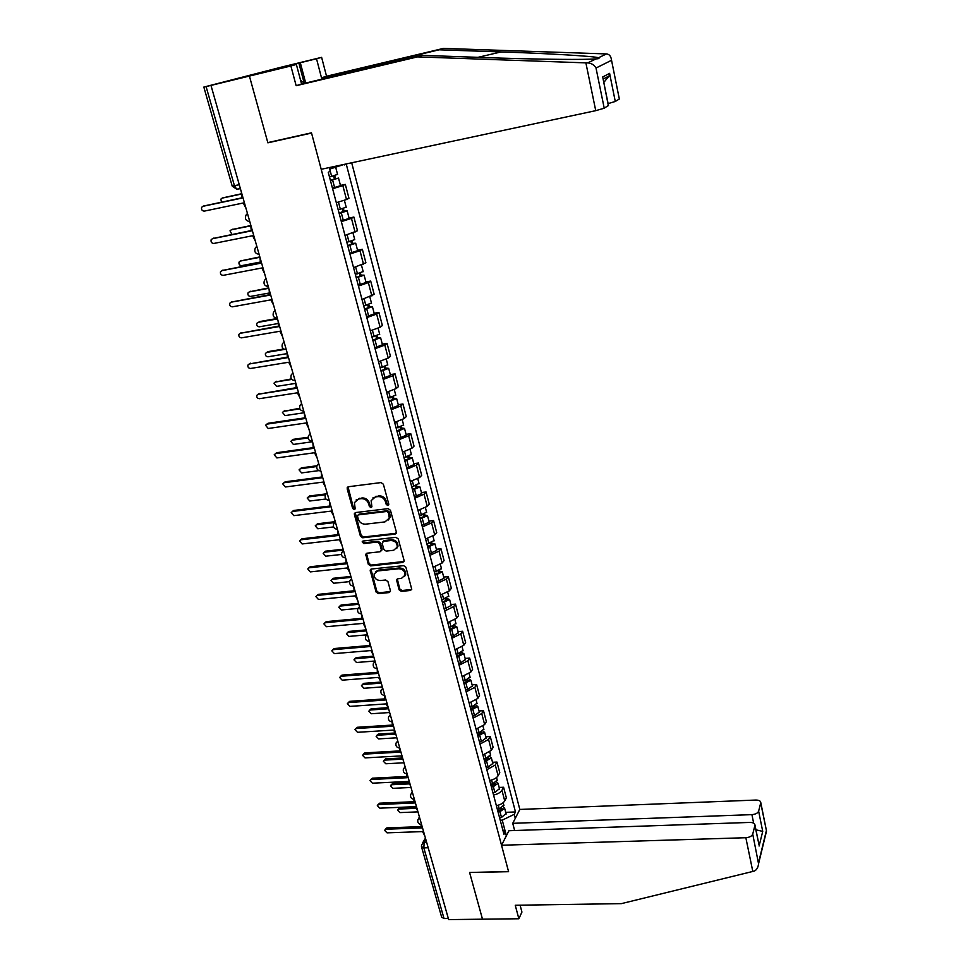 <?xml version="1.0" encoding="UTF-8"?>
<svg xmlns="http://www.w3.org/2000/svg" width="968" height="968" viewBox="0 0 968 968"><rect width="100%" height="100%" fill="white"/><g stroke="black" fill="none" stroke-linecap="round" stroke-linejoin="round"><path stroke-width="1.45" d="M387.853 505.55L388.773 504.086L383.376 484.218L381.041 482.572L348.432 486.735L347.161 488.816L352.667 508.478L354.288 509.616L355.195 508.829L354.397 502.634L358.559 499.016L361.258 498.677C364.851 498.605 367.32 500.347 368.675 503.904L369.377 506.445L370.998 507.595L371.918 506.772L371.119 500.662L375.354 496.935L378.077 496.596C381.707 496.524 384.187 498.266 385.53 501.835L386.22 504.401L387.853 505.55M372.789 497.988L378.827 495.846C382.445 495.761 384.925 497.516 386.256 501.085L386.958 503.638L388.785 504.739M348.02 486.844L353.441 507.716L355.195 508.829M356.091 500.008L362.02 497.927C365.614 497.854 368.082 499.597 369.425 503.142L370.127 505.695L371.918 506.796M399.07 589.766L401.345 591.375L410.396 590.48L411.751 589.294L405.943 567.272L403.644 565.651L371.458 569.027L370.151 570.152L376.08 592.029L378.343 593.626L389.148 592.573L390.431 590.613L387.938 581.599L385.663 580.001L380.279 580.546C376.116 580.183 374.059 577.993 374.12 573.988L377.617 570.963L398.792 568.76C402.942 569.087 405.023 571.241 405.011 575.234L401.43 578.392L397.884 578.755L396.553 579.917L399.07 589.766L399.772 588.919L402.047 590.528L411.702 589.452M619.29 98.857L611.365 59.387C610.869 56.084 609.259 54.256 606.525 53.93L443.453 48.4L326.543 76.242L321.618 57.342L281.591 67.082L249.417 76.073L267.87 142.828L311.539 133.052L508.551 871.539L469.589 872.47L482.5 919.189L448.656 919.6L210.976 85.414L211.992 85.136L206.087 86.575L234.462 185.783L236.749 189.232L240.391 188.663M239.278 184.755L232.187 186.037L203.837 87.084L281.591 67.082L249.417 76.073L210.976 85.414M395.065 534.118L396.372 532.073L390.455 510.269L388.132 508.636L355.655 512.544L354.385 514.601L360.423 536.175L362.722 537.784L395.065 534.118L396.336 533.162M398.247 538.958L404.092 560.472L402.785 562.481L370.575 565.893L368.3 564.284L365.722 554.313L367.029 553.188L380.049 551.772L381.331 549.764L379.65 543.665L377.363 542.056L363.786 543.568L362.165 541.814L363.073 541.027L395.936 537.325L398.247 538.958M753.661 823.175L751.918 814.632L512.737 823.32L519.816 809.442L351.699 162.781M448.341 918.487L444.034 918.547L441.674 917.192L421.576 847.06M203.837 87.072L206.087 86.575M336.319 202.711L346.496 199.529L342.841 185.602L332.605 188.748M342.841 185.602L345.322 184.392L340.458 185.408M346.496 199.529L348.964 198.271L345.322 184.392M349.049 218.03L353.901 217.062L351.457 218.381L341.341 221.624M344.995 235.406L357.494 230.747L353.901 217.062M357.531 250.204L362.359 249.284L359.963 250.712L349.944 254.052M353.55 267.64L365.904 262.788L362.359 249.284M365.904 281.93L370.696 281.071L368.36 282.608L358.438 286.044M361.996 299.439L374.192 294.381L370.696 281.071M374.156 313.245L378.936 312.422L376.637 314.068L366.811 317.589M370.32 330.814L380.109 327.244L382.384 325.55L378.936 312.422M382.299 344.124L387.055 343.35L384.804 345.092L375.076 348.71M378.536 361.754L388.228 358.099L390.455 356.309L387.055 343.35M390.334 374.604L395.065 373.866L392.863 375.717L383.219 379.42M386.631 392.282L396.239 388.543L398.417 386.656L395.065 373.866M398.259 404.672L402.966 403.983L400.812 405.931L391.266 409.718M394.629 422.411L404.14 418.587L406.282 416.603L402.966 403.983M406.076 434.354L410.771 433.7L408.653 435.733L399.203 439.605M402.531 452.141L411.932 448.232L414.038 446.151L410.771 433.7M413.796 463.648L418.466 463.031L416.397 465.16L407.032 469.105M410.311 481.471L419.64 477.49L421.697 475.324L418.466 463.031M421.419 492.555L426.065 491.974L424.032 494.2L414.764 498.23M417.994 510.426L427.239 506.373L429.26 504.11L426.065 491.974M428.945 521.087L433.567 520.554L431.571 522.853L422.387 526.955M425.581 539.007L434.729 534.868L436.713 532.533L433.567 520.554M436.374 549.267L440.972 548.759L439.012 551.155L429.913 555.329M433.071 567.212L442.134 563.013L444.082 560.593L440.972 548.759M443.707 577.073L448.293 576.613L446.369 579.082L437.354 583.329M440.464 595.066L449.442 590.795L451.354 588.29L448.293 576.613M450.943 604.54L455.504 604.117L453.617 606.658L444.687 610.977M447.76 622.557L456.666 618.225L458.529 615.636L455.504 604.117M458.094 631.656L462.631 631.257L460.792 633.883L451.935 638.263M454.972 649.71L463.793 645.305L465.62 642.643L462.631 631.257M465.148 658.434L469.674 658.071L467.859 660.769L459.086 665.222M462.087 676.523L470.823 672.046L472.626 669.311L469.674 658.071M472.118 684.884L476.631 684.558L474.852 687.328L466.152 691.83M469.117 702.986L477.781 698.46L479.535 695.653L476.631 684.558M479.003 710.996L483.492 710.706L481.749 713.549L473.134 718.111M476.05 729.134L484.641 724.548L486.372 721.668L483.492 710.706M485.803 736.793L490.268 736.539L488.562 739.443L480.019 744.077M482.911 754.955L491.417 750.309L493.111 747.369L490.268 736.539M492.518 762.288L496.971 762.058L495.289 765.035L486.831 769.717M489.675 780.462C493.825 779.579 496.632 778.006 498.121 775.755L499.778 772.754L496.971 762.058M499.161 787.456L503.59 787.262L501.944 790.299C500.468 792.574 497.673 794.159 493.547 795.043M496.366 805.666C500.48 804.783 503.275 803.198 504.727 800.899L506.361 797.838L503.59 787.262M329.664 169.134L329.338 167.549M344.172 164.379L329.749 169.11L331.649 176.394L337.542 174.373M506.385 835.759L502.247 820.138L514.238 814.342L515.472 811.958L346.241 164.076L344.318 164.947M514.238 814.342L515.279 818.323M506.324 835.856L505.26 831.827L502.767 829.782M329.253 167.573L330.245 171.348L328.237 172.268L503.977 834.319L505.26 831.827M267.87 142.828L269.406 142.248M502.247 820.138L500.226 820.211M505.719 812.333L515.472 811.958M355.208 512.665L361.185 535.389L363.472 536.998L395.779 533.332M388.458 512.616L386.837 511.467L358.341 514.879L357.434 515.678L358.196 518.981C359.539 522.49 361.984 524.232 365.553 524.172L384.998 521.897L389.281 518.098L388.458 512.616L389.184 511.854L387.563 510.705L386.837 511.467M358.196 514.903L359.104 514.117L387.563 510.705M388.434 519.973L390.007 517.323L389.923 514.528L389.196 515.303M389.184 511.854L389.923 514.528M366.521 553.333L369.038 563.461L371.313 565.07L404.067 561.488M381.307 550.816L382.07 548.953L380.388 542.879L378.089 541.257L364.537 542.77L363.786 543.568M362.165 541.814L362.867 541.064L364.537 542.77M393.649 550.284L397.231 547.114C397.267 543.036 395.186 540.846 390.987 540.531L383.461 541.366L382.166 543.387L383.848 549.485L386.147 551.107L393.649 550.284M396.65 548.517L397.945 546.315C397.981 542.237 395.9 540.047 391.701 539.733L390.987 540.531M382.929 541.523L384.187 540.567L391.701 539.733M397.304 578.924L399.772 588.919M404.503 576.553L405.713 574.399C405.713 570.418 403.644 568.264 399.506 567.938L398.792 568.76M375.39 571.882L378.343 570.14L399.506 567.938M370.938 569.172L376.806 591.194L379.057 592.791L390.431 591.557M330.366 180.29L338.522 178.076L340.506 185.578M330.427 180.532L338.522 178.076M332.447 188.155L340.53 185.687M333.573 175.91L334.456 179.274M240.923 194.144L222.12 198.125L220.861 199.118L221.466 202.131M329.471 176.914L331.649 176.394M222.701 197.871L240.923 193.89M334.686 175.583L335.424 178.366M241.371 192.088L241.891 198.113L202.905 206.317L201.634 207.321C201.187 209.657 202.082 210.915 204.321 211.121L243.283 202.977L246.053 208.507M203.534 206.039L241.819 197.847M339.078 213.117L344.064 211.06L347.173 210.891L349.121 218.26M339.151 213.42L347.173 210.891M341.147 220.934L349.146 218.393M342.285 208.858L343.144 212.113M250.385 225.943L231.292 229.803L230.009 230.82L231.945 234.45M338.207 209.85L346.205 207.213M231.715 229.597L250.482 225.604M343.398 208.531L344.064 211.06M347.669 245.497L353.054 243.876L351.553 243.912L352.582 243.319L355.704 243.246L357.615 250.494M347.766 245.848L355.704 243.246M349.738 253.265L357.652 250.651M350.876 241.347L351.711 244.493M259.944 257.282L240.33 261.058L239.036 262.11C238.672 264.276 239.544 265.462 241.661 265.631L260.138 262.098M346.834 242.339L354.736 239.592M240.621 260.912L259.835 256.907M351.977 241.02L352.582 243.319M585.882 62.872L587.661 62.908C591.412 63.162 594.195 64.868 596.01 68.026L604.226 108.198L595.744 110.667L585.882 62.872L417.51 56.882L296.16 85.704L290.884 65.981L249.417 76.073L267.809 142.599L311.478 132.822L321.207 169.291L595.744 110.667M293.304 65.183L293.123 64.517L275.396 69.49L296.365 64.445L301.58 84.01L422.145 55.358L485.827 57.608C524.571 59.024 573.056 59.834 589.621 59.205L596.106 58.891C598.853 58.758 599.652 58.383 598.514 57.741C594.594 56.241 545.758 53.349 501.158 51.921L439.157 49.804L321.497 77.803L316.524 58.77L300.31 62.714L305.694 83.03M422.145 55.358L417.51 56.882M296.365 64.445L290.884 65.981M301.58 84.01L296.16 85.704M619.181 99.087L615.273 101.471L608.11 103.612M293.123 64.517L300.31 62.714M321.618 57.342L316.524 58.77M326.543 76.242L321.497 77.803M443.453 48.4L439.157 49.804M608.485 105.427L604.226 108.198M304.218 83.188L298.882 63.114M603.802 82.425L609.223 75.843L609.598 73.35L615.273 101.471M608.364 105.681L603.197 79.485M501.533 845.245L745.844 837.719C749.534 837.393 751.833 836.195 752.729 834.114L754.992 825.123C754.774 823.357 753.068 822.461 749.861 822.425L508.95 830.725L501.533 845.245L508.587 871.696L469.71 872.47M752.729 834.114L758.549 863.771C758.113 867.558 756.673 870.002 754.217 871.103L621.408 903.628L515.254 905.261L518.86 918.765L521.933 912.062L520.106 905.189M518.86 918.765L482.5 919.189L469.625 872.64M751.918 814.632C755.536 814.306 757.775 813.144 758.634 811.16L760.788 802.605C760.57 800.911 758.888 800.064 755.754 800.052L519.816 809.442M514.625 830.532L512.737 823.32M758.622 842.934L754.931 825.559M758.634 811.16L762.724 831.391L755.947 829.83M766.039 832.032L766.511 831.052L760.727 803.004M300.564 80.199L304.412 83.345M250.736 224.975L251.244 230.916L212.428 238.709L211.133 239.749C210.734 242.024 211.629 243.258 213.819 243.452L252.624 235.72L255.358 241.177M212.899 238.491L251.16 230.59M259.981 257.428L260.477 263.272L221.817 270.665L220.51 271.73C220.147 273.956 221.043 275.154 223.197 275.348L261.82 268.003L264.542 273.399M222.144 270.495L260.368 262.885M356.151 277.429L361.475 275.783L359.987 275.771L360.991 275.13L364.113 275.166L365.989 282.293M356.26 277.84L364.113 275.166M358.196 285.161L366.037 282.462M359.358 273.399L360.156 276.437M268.789 288.307L249.26 291.912L247.953 292.977C247.626 295.095 248.498 296.244 250.567 296.426L268.971 293.05M355.341 274.38L363.157 271.536M249.417 291.816L268.668 287.895M360.447 273.061L360.991 275.13M364.512 308.937L369.8 307.267L368.3 307.195L369.292 306.505L372.414 306.65L374.265 313.656M364.634 309.397L372.414 306.65M366.545 316.621L374.314 313.85M367.719 305.005L368.493 307.957M277.513 318.932L258.069 322.344L256.738 323.433C256.447 325.502 257.319 326.627 259.351 326.797L277.707 323.602M363.726 305.973L371.47 303.044M259.194 321.654L277.38 318.46M368.796 304.666L369.292 306.505M372.765 340.01L378.004 338.316L376.504 338.207L377.472 337.469L380.606 337.711L382.421 344.596M372.898 340.518L380.606 337.711M374.785 347.645L382.481 344.814M375.971 336.199L376.721 339.042M284.495 349.424L266.757 352.388L265.426 353.489C265.159 355.51 266.031 356.611 268.027 356.781L286.504 353.719M372.002 337.154L379.662 334.129M267.87 351.65L283.697 349.012M377.036 335.848L377.472 337.469M269.104 289.42L269.576 295.179L231.086 302.197L229.755 303.274C229.44 305.44 230.336 306.626 232.441 306.808L270.907 299.85L273.593 305.174M231.279 302.089L269.455 294.732M278.094 320.977L278.554 326.652L240.233 333.294L238.878 334.396C238.6 336.513 239.495 337.663 241.564 337.844L279.861 331.262L282.523 336.525M240.306 333.246L278.409 326.156M286.964 352.11L287.411 357.7L249.248 363.98L247.893 365.093C247.639 367.162 248.534 368.288 250.567 368.469L288.706 362.238L291.332 367.453M249.224 363.98L287.242 357.144M380.896 370.684L386.099 368.953L384.586 368.796L385.542 368.021L388.676 368.348L390.467 375.124M381.053 371.24L388.676 368.348M382.917 378.27L390.527 375.366M384.102 366.957L384.828 369.716M291.876 379.42L275.336 382.045L273.992 383.159L276.594 386.377L295.446 383.413M380.17 367.913L387.744 364.803M275.239 382.058L291.441 378.887M385.167 366.606L385.542 368.021M295.712 382.832L296.147 388.337L258.154 394.254L256.774 395.392C256.556 397.4 257.452 398.501 259.448 398.683L297.418 392.814L300.032 397.957M258.069 394.266L295.966 387.72M388.93 400.934L394.085 399.179L392.572 398.973L393.504 398.163L396.65 398.586L398.405 405.253M389.088 401.538L396.65 398.586M390.939 408.472L398.477 405.507M392.137 397.316L392.839 399.978M299.874 408.895L283.805 411.303L282.45 412.429L285.052 415.587L304.242 412.731M388.216 398.259L395.718 395.065M283.648 411.339L299.656 408.278M393.189 396.953L393.504 398.163M304.351 413.13L304.763 418.551L266.938 424.129L265.547 425.279L268.221 428.497L306.021 422.98L308.611 428.062M266.793 424.153L268.051 423.282L304.569 417.886M396.856 430.784L401.962 429.018L400.462 428.764L401.369 427.904L404.515 428.425L406.245 434.983M397.025 431.438L404.515 428.425M398.852 438.286L406.318 435.261M400.062 427.263L400.74 429.84M308.163 437.935L292.167 440.198L290.799 441.335L293.389 444.433L312.507 441.735M396.166 428.207L403.596 424.928M291.949 440.246L293.219 439.351L308.151 437.233M401.103 426.9L401.369 427.904M312.87 443.029L313.269 448.378L275.602 453.617L274.21 454.766L276.872 457.924L314.515 452.746L317.068 457.767M275.408 453.653L276.703 452.721L313.063 447.664M404.684 460.248L409.742 458.457L408.23 458.166L409.125 457.271L412.283 457.876L413.977 464.313M404.866 460.95L412.283 457.876M406.657 467.701L414.05 464.616M407.879 456.823L408.532 459.304M316.693 466.552L300.431 468.73L299.051 469.867L301.629 472.904L318.774 470.629M404.019 457.755L411.364 454.391M300.165 468.79L301.459 467.846L316.911 465.765M408.919 456.46L409.125 457.271M321.279 472.541L321.654 477.805L284.156 482.717L282.753 483.879L285.403 486.977L322.889 482.112L325.417 487.086M283.902 482.766L285.233 481.786L321.436 477.042M412.404 489.336L417.414 487.509L415.913 487.182L416.784 486.251L419.943 486.94L421.612 493.281M412.598 490.074L419.943 486.94M414.364 496.741L421.697 493.595M415.599 486.009L416.228 488.392M325.442 494.769L308.574 496.899L307.195 498.036L309.772 501.013L325.901 499.004M411.763 486.916L419.023 483.48M308.26 496.959L309.591 495.967L325.865 493.91M416.627 485.621L416.784 486.251M329.58 501.666L329.943 506.857L292.602 511.443L291.199 512.604L293.836 515.641L331.153 511.104L333.67 516.017M292.3 511.503L293.655 510.475L329.713 506.046M420.015 518.037L425 516.186L423.488 515.823L424.347 514.843L427.505 515.629L429.151 521.861M420.221 518.824L427.505 515.629M421.975 525.394L429.235 522.188M423.21 514.794L423.827 517.106M334.396 522.599L316.621 524.704L315.241 525.854L317.806 528.77L333.561 526.931M419.398 515.702L426.598 512.193M316.27 524.777L317.625 523.749L335.279 521.655M337.771 530.404L338.122 535.522L300.927 539.793L299.523 540.967L302.149 543.943L339.32 539.721L341.801 544.573M300.6 539.866L301.968 538.789L337.868 534.663M427.541 546.363L432.478 544.5L430.966 544.089L431.813 543.084L434.971 543.943L436.58 550.078M427.759 547.198L434.971 543.943M429.477 553.684L436.677 550.429M430.736 543.217L431.317 545.444M343.374 550.09L324.57 552.171L323.179 553.321L325.732 556.189L341.486 554.458M426.936 544.113L434.063 540.531M324.183 552.256L325.55 551.179L343.132 549.231M345.854 558.778L346.193 563.824L309.155 567.78L307.751 568.954L310.365 571.882L347.367 567.962L349.835 572.766M308.792 567.865L310.184 566.752L345.927 562.916M434.959 574.339L439.859 572.451L438.347 572.003L439.182 570.963L442.34 571.906L443.925 577.932M435.189 575.21L442.34 571.906M436.895 581.623L444.022 578.307M438.153 571.277L438.722 573.419M351.142 577.351L332.423 579.288L331.02 580.449L333.573 583.256L349.617 581.623M434.39 572.173L441.444 568.506M332 579.384L333.379 578.271L350.888 576.456M353.828 586.789L354.155 591.763L317.286 595.429L315.87 596.591L318.472 599.47L355.316 595.852L357.761 600.583M316.875 595.514L318.291 594.352L353.889 590.807M442.291 601.951L447.156 600.051L445.643 599.567L446.333 598.648M442.533 602.858L449.612 599.507L446.732 598.466M444.215 609.187L451.185 605.436M445.486 598.986L446.03 601.043M358.813 604.286L340.167 606.077L338.776 607.226L341.305 609.997L357.894 608.424M441.735 599.857L448.728 596.131M339.707 606.186L341.111 605.024L358.547 603.342M361.705 614.438L362.02 619.338L325.309 622.714L323.881 623.876L326.482 626.707L363.169 623.38L365.589 628.063M324.837 622.823L326.289 621.613L361.742 618.346M449.527 629.224L454.355 627.3L452.83 626.78L453.326 626.102M449.781 630.168L456.799 626.756L454.294 625.63M451.439 636.412L453.435 636.024L458.336 632.6M452.721 626.332L453.242 628.317M366.4 630.894L347.827 632.54L346.423 633.689L348.952 636.412L366.424 634.875M448.995 627.203L450.991 626.804L455.916 623.416M347.294 632.673L348.758 631.451L366.122 629.902M369.486 641.736L369.788 646.563L333.222 649.661L331.806 650.823L334.384 653.606L370.925 650.556L373.321 655.191M332.689 649.782L334.19 648.524L369.486 645.535M456.678 656.147L461.458 654.199L460.26 653.194M456.944 657.127L463.89 653.666L461.675 652.48M458.578 663.298L460.562 662.911L465.402 659.414M459.861 653.34L460.369 655.251M373.89 657.163L355.389 658.676L353.986 659.825L356.502 662.499L374.979 661.011M456.17 654.211L458.142 653.811L463.019 650.351M354.796 658.833L356.297 657.562L373.587 656.147M377.169 668.694L377.459 673.462L341.051 676.269L339.623 677.431L342.188 680.165L378.573 677.394L380.956 681.98M340.446 676.426L341.994 675.095L377.145 672.373M463.745 682.742L468.488 680.77L467.133 679.935M464.011 683.747L470.896 680.25L468.911 679.016M465.632 689.845L467.592 689.47L472.384 685.901M466.915 680.008L467.399 681.847M381.283 683.118L362.867 684.497L361.463 685.634L363.956 688.272L382.36 686.917M463.236 680.867L465.209 680.48L470.024 676.947M362.214 684.666L363.762 683.347L380.981 682.065M384.659 695.46L385.022 700.009L348.77 702.55L347.343 703.7L349.908 706.398L386.135 703.893L388.495 708.431M348.117 702.72L349.714 701.352L384.707 698.884M470.714 709L475.421 707.015L473.933 706.325M470.993 710.052L477.817 706.495L476.014 705.224M472.59 716.066L474.538 715.691L479.281 712.061M473.884 706.35L474.356 708.116M388.591 708.757L370.248 710.004L368.832 711.141L371.325 713.743L389.656 712.521M470.23 707.197L472.19 706.821L476.958 703.216M369.546 710.197L371.119 708.83L387.672 707.705M392.064 721.898L392.512 726.23L356.406 728.505L354.978 729.654L357.519 732.304L393.601 730.066L395.936 734.555M355.692 728.71L357.325 727.283L392.173 725.068M477.599 734.93L482.27 732.933L480.999 732.268M477.877 736.019L484.653 732.425L482.996 731.118M479.462 741.972L481.411 741.597L486.093 737.906M395.404 734.119L377.532 735.208L376.129 736.345L378.609 738.899L396.856 737.81M477.139 733.2L479.087 732.837L483.794 729.158M376.782 735.426L378.403 734.01L394.545 733.018M399.385 748.01L399.893 752.124L363.944 754.145L362.516 755.294L365.045 757.896L400.97 755.923L403.293 760.352M363.181 754.362L364.839 752.886L399.554 750.926M484.399 760.558L489.034 758.537L488.041 757.859M484.69 761.671L491.405 758.029L489.881 756.71M486.251 767.551L488.187 767.176L492.821 763.425M402.107 759.166L384.744 760.11L383.34 761.235L385.796 763.764L403.983 762.796M483.952 758.888L485.888 758.525L490.546 754.786M383.945 760.352L385.591 758.888L401.575 758.017M406.608 773.819L407.189 777.715L371.385 779.47L369.957 780.607L372.474 783.185L408.254 781.454L410.553 785.847M370.575 779.712L372.269 778.187L406.838 776.481M491.115 785.859L495.713 783.826L494.926 783.16M491.417 787.008L493.341 786.645L498.072 783.33L496.657 781.987M492.954 792.816L494.878 792.453L499.476 788.642M408.968 783.911L391.871 784.721L390.455 785.847L392.911 788.327L411.013 787.48M490.691 784.261L492.615 783.899L497.225 780.099M391.024 784.987L392.693 783.463L408.605 782.701M413.772 799.314L414.389 802.98L378.742 804.493L377.314 805.63L379.819 808.159L415.454 806.683L417.728 811.015M377.895 804.759L379.613 803.186L414.026 801.71M497.746 810.857L500.069 810.434L502.307 808.812L501.678 808.171M498.06 812.043L499.972 811.692L504.655 808.316L503.336 806.961M499.585 817.779L501.497 817.428L506.034 813.543M415.925 808.34L398.901 809.042L397.497 810.155L399.929 812.6L417.97 811.874M497.346 809.333L499.258 808.97L503.82 805.122M398.029 809.321L399.724 807.76L415.575 807.106M420.862 824.506L421.516 827.942L386.014 829.213L384.586 830.338L387.067 832.843L422.556 831.597L424.807 835.892M385.119 829.503L386.861 827.882L421.14 826.636M425.896 839.68L424.166 842.596L423.827 847.883L444.034 918.547M426.694 842.511L424.166 842.596L421.6 844.64L421.467 846.661L423.827 847.883L428.183 847.75M498.121 775.755L495.289 765.035M491.417 750.309L488.562 739.443M484.641 724.548L481.749 713.549M477.781 698.46L474.852 687.328M470.823 672.046L467.859 660.769M463.793 645.305L460.792 633.883M456.666 618.225L453.617 606.658M449.442 590.795L446.369 579.082M442.134 563.013L439.012 551.155M434.729 534.868L431.571 522.853M427.239 506.373L424.032 494.2M419.64 477.49L416.397 465.16M411.932 448.232L408.653 435.733M404.14 418.587L400.812 405.931M396.239 388.543L392.863 375.717M388.228 358.099L384.804 345.092M380.109 327.244L376.637 314.068M371.869 295.966L368.36 282.608M363.532 264.264L359.963 250.712M355.075 232.114L351.457 218.381M504.727 800.899L501.944 790.299M247.639 214.073L249.756 221.503M249.78 221.599C245.872 220.97 244.614 218.816 246.005 215.114L247.469 213.48M256.98 246.888L259.073 254.221M266.212 279.256L268.269 286.492M275.299 311.176L277.332 318.303M284.277 342.66L286.262 349.69C282.632 349.194 281.361 347.209 282.474 343.737L284.06 341.91M293.123 373.721L295.095 380.654M301.847 404.358L303.807 411.194M310.462 434.584L312.386 441.335M318.968 464.41L320.856 471.077M327.353 493.837L329.217 500.42M335.63 522.889L337.469 529.375M343.797 551.554L345.612 557.955M351.856 579.844L353.659 586.172M359.818 607.783L361.596 614.027M367.671 635.359L369.425 641.518M375.427 662.584L377.157 668.67M383.086 689.458L384.804 695.472M390.649 716.005L392.342 721.934M398.114 742.214L399.784 748.07M405.495 768.108L407.141 773.892M412.779 793.675L414.413 799.386M419.979 818.928L421.588 824.579M259.085 254.281C255.262 253.701 253.991 251.595 255.31 247.953L256.81 246.259M268.281 286.528L268.245 286.528C264.506 285.971 263.248 283.914 264.482 280.333L266.018 278.59M277.332 318.327C273.629 317.806 272.371 315.786 273.545 312.253L275.106 310.474M295.095 380.63L295.046 380.63C291.489 380.158 290.243 378.21 291.295 374.798L292.893 372.934M303.795 411.158L303.722 411.17C300.237 410.686 298.991 408.774 299.995 405.423L301.617 403.535M312.374 441.275L312.277 441.287C308.852 440.815 307.63 438.94 308.574 435.636L310.22 433.737M320.844 471.005L320.711 471.017C317.359 470.557 316.149 468.694 317.056 465.451L318.714 463.527M329.205 500.335L329.047 500.359C325.756 499.887 324.546 498.06 325.417 494.866L327.087 492.93M337.445 529.29L337.275 529.314C334.045 528.843 332.847 527.04 333.67 523.894L335.351 521.933M345.588 557.87L345.394 557.883C342.212 557.423 341.026 555.644 341.825 552.534L343.519 550.574M353.635 586.076L353.405 586.1C350.283 585.64 349.109 583.873 349.871 580.812L351.565 578.84M361.56 613.918L361.318 613.942C358.245 613.482 357.083 611.74 357.809 608.715L359.515 606.742M369.401 641.421L369.123 641.445C366.11 640.973 364.948 639.255 365.65 636.266L367.368 634.294M377.133 668.561L376.842 668.585C373.878 668.126 372.728 666.42 373.394 663.467L375.112 661.483M384.768 695.375L384.465 695.399C381.537 694.927 380.4 693.233 381.041 690.317L382.771 688.345M392.318 721.838L391.992 721.862C389.1 721.39 387.974 719.72 388.591 716.828L390.322 714.856M399.76 747.986L399.421 748.01C396.577 747.538 395.452 745.868 396.057 743.013L397.787 741.052M407.117 773.807L406.754 773.831C403.959 773.347 402.845 771.702 403.426 768.87L405.156 766.91M414.389 799.314L414.014 799.326C411.243 798.854 410.142 797.208 410.698 794.401L412.429 792.453M421.564 824.506L421.177 824.518C418.442 824.046 417.353 822.413 417.886 819.63L419.628 817.694M386.256 501.085L385.53 501.835M378.827 495.846L378.077 496.596M376.104 496.185L375.354 496.935M370.127 505.695L369.377 506.445M369.425 503.142L368.675 503.904M362.02 497.927L361.258 498.677M359.322 498.266L358.559 499.016M353.441 507.716L352.667 508.478M347.935 488.078L347.161 488.816M386.958 503.638L386.22 504.401M363.472 536.998L362.722 537.784M361.185 535.389L360.423 536.175M355.147 513.827L354.385 514.601M359.104 514.117L358.341 514.879M403.487 561.658L402.785 562.481M371.313 565.07L370.575 565.893M369.038 563.461L368.3 564.284M366.497 554.386L365.759 555.196M382.07 548.953L381.331 549.764M380.388 542.879L379.65 543.665M378.089 541.257L377.363 542.056M384.187 540.567L383.461 541.366M397.304 579.892L396.59 580.727M378.343 570.14L377.617 570.963M389.85 591.726L389.148 592.573M379.057 592.791L378.343 593.626M376.806 591.194L376.08 592.029M370.925 570.188L370.187 571.011M411.085 589.633L410.396 590.48M402.047 590.528L401.345 591.375M332.605 180.012L334.625 187.647M223.342 197.605L222.12 198.125M202.905 206.317L204.188 205.773M341.317 212.912L343.313 220.438M338.473 202.179L340.373 209.342M232.477 229.247L231.292 229.803M349.92 245.352L351.88 252.769M347.137 234.873L348.988 241.831M241.504 260.452L240.33 261.058M587.661 62.908L596.106 58.891M598.514 57.741L606.525 53.93M611.389 60.367L596.01 68.026M602.532 77.077L609.598 73.35M477.986 57.33L501.158 51.921M758.573 862.645L766.329 830.834M762.724 831.391L759.093 846.02M752.826 871.539L745.844 837.719M212.428 238.709L213.686 238.116M221.817 270.665L223.051 270.036M358.402 277.344L360.338 284.677M355.692 267.12L357.482 273.883M250.409 291.259L249.26 291.912M366.763 308.913L368.675 316.137M364.113 298.918L365.856 305.489M375.015 340.046L376.903 347.173M372.426 330.294L374.12 336.683M231.086 302.197L232.296 301.508M240.233 333.294L241.419 332.569M249.248 363.98L250.409 363.206M383.146 370.768L385.01 377.798M380.63 361.245L382.263 367.441M276.424 381.271L275.336 382.045M258.154 394.254L259.291 393.444M391.181 401.079L393.02 408.024M388.712 391.774L390.31 397.8M284.882 410.493L283.805 411.303M266.938 424.129L268.051 423.282M399.106 430.99L400.921 437.839M396.699 421.903L398.247 427.747M293.219 439.351L292.167 440.198M275.602 453.617L276.703 452.721M406.923 460.502L408.714 467.266M404.576 451.632L406.076 457.307M301.459 467.846L300.431 468.73M284.156 482.717L285.233 481.786M414.643 489.639L416.409 496.306M412.356 480.975L413.808 486.481M309.591 495.967L308.574 496.899M292.602 511.443L293.655 510.475M422.266 518.388L424.008 524.971M420.027 509.93L421.443 515.279M317.625 523.749L316.621 524.704M300.927 539.793L301.968 538.789M429.78 546.775L431.51 553.273M427.602 538.523L428.969 543.701M325.55 551.179L324.57 552.171M309.155 567.78L310.184 566.752M437.209 574.798L438.903 581.211M435.068 566.728L436.411 571.761M333.379 578.271L332.423 579.288M317.286 595.429L318.291 594.352M444.542 602.459L446.212 608.787M442.449 594.582L443.743 599.458M341.111 605.024L340.167 606.077M325.309 622.714L326.289 621.613M451.778 629.769L453.435 636.024M449.745 622.085L450.991 626.804M348.758 631.451L347.827 632.54M333.222 649.661L334.19 648.524M458.917 656.74L460.562 662.911M456.932 649.238L458.142 653.811M356.297 657.562L355.389 658.676M341.051 676.269L341.994 675.095M465.983 683.372L467.592 689.47M464.035 676.051L465.209 680.48M363.762 683.347L362.867 684.497M348.77 702.55L349.714 701.352M472.941 709.665L474.538 715.691M471.053 702.526L472.19 706.821M371.119 708.83L370.248 710.004M356.406 728.505L357.325 727.283M480.769 732.365L481.217 734.059M479.825 735.644L481.411 741.597M477.986 728.674L479.087 732.837M378.403 734.01L377.532 735.208M363.944 754.145L364.839 752.886M487.557 758.053L487.993 759.686M486.626 761.308L488.187 767.176M484.823 754.495L485.888 758.525M385.591 758.888L384.744 760.11M371.385 779.47L372.269 778.187M494.273 783.439L494.696 785M493.341 786.645L494.878 792.453M491.587 780.014L492.615 783.899M392.693 783.463L391.871 784.721M378.742 804.493L379.613 803.186M500.916 808.51L501.303 810.01M499.972 811.692L501.497 817.428M498.266 805.207L499.258 808.97M399.724 807.76L398.901 809.042M386.014 829.213L386.861 827.882M397.679 740.665L397.231 741.306M405.023 766.45L404.515 767.213M412.283 791.921L411.715 792.804M419.446 817.077L418.829 818.081M240.342 188.47L236.749 189.232L232.211 186.098M422.471 843.152L425.448 838.143M347.923 487.122L347.137 487.86M355.123 512.907L354.361 513.669M390.007 517.323L389.281 518.098M366.473 553.514L365.722 554.313M382.094 549.812L381.368 550.611M397.945 546.315L397.231 547.114M397.267 579.082L396.553 579.917M405.713 574.399L405.011 575.234M370.889 569.329L370.151 570.152M335.714 167.416L337.578 174.482M344.402 200.388L346.229 207.333M353.005 233.034L354.772 239.737M608.509 105.572L602.882 77.912M603.161 79.086L609.223 75.843M611.365 59.387L619.326 98.978M754.992 825.123L759.021 844.931M760.788 802.605L766.511 831.052M758.549 863.771L766.511 831.064M361.5 265.244L363.206 271.706M369.873 297.007L371.518 303.238M378.125 328.334L379.71 334.347M386.28 359.237L387.805 365.033M394.315 389.741L395.791 395.307M402.252 419.834L403.668 425.194M410.081 449.527L411.436 454.682M417.801 478.821L419.108 483.794M425.424 507.752L426.682 512.52M432.95 536.296L434.16 540.87M440.379 564.477L441.541 568.869M449.612 599.507L451.282 605.823M447.712 592.307L448.825 596.518M456.799 626.756L458.445 632.999M454.96 619.774L456.025 623.803M463.89 653.666L465.511 659.837M462.111 646.89L463.127 650.75M470.896 680.25L472.505 686.336M469.165 673.68L470.133 677.37M477.817 706.495L479.402 712.509M476.135 700.13L477.067 703.651M484.653 732.425L486.214 738.354M483.02 726.242L483.915 729.618M491.405 758.029L492.954 763.897M489.82 752.051L490.667 755.258M498.072 783.33L499.597 789.126M496.548 777.534L497.346 780.583M504.655 808.316L506.167 814.04M503.178 802.702L503.941 805.606"/></g></svg>
